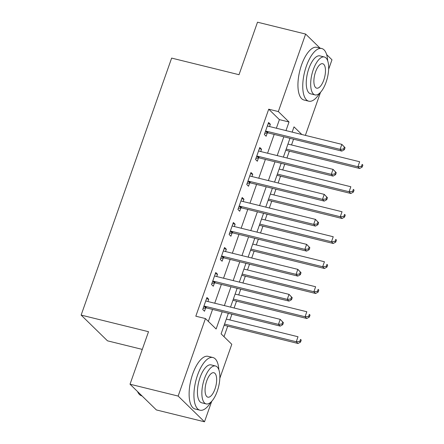 <?xml version="1.0" encoding="UTF-8"?>
<svg xmlns="http://www.w3.org/2000/svg" width="444" height="444" viewBox="0 0 444 444"><rect width="100%" height="100%" fill="white"/><g stroke="black" fill="none" stroke-linecap="round" stroke-linejoin="round"><path stroke-width="0.67" d="M142.28 349.406L107.481 340.826L81.135 315.096L171.639 58.092L239.016 74.703L257.509 22.2L305.633 34.066L319.991 48.085M326.645 54.579L331.979 59.79L328.66 69.225M320.54 92.274L305.367 135.37M224.004 336.696L227.717 326.151M229.898 319.958L231.929 314.197M234.11 308.003L236.524 301.154M238.706 294.955L240.731 289.194M242.912 283L245.327 276.151M247.508 269.958L249.539 264.197M251.72 257.997L254.129 251.154M256.31 244.955L258.341 239.194M260.523 233L262.937 226.151M265.118 219.958L267.144 214.197M269.325 207.997L271.739 201.149M273.92 194.955L275.952 189.194M278.133 183L280.541 176.151M282.723 169.952L284.754 164.191M286.935 157.997L289.349 151.149M291.53 144.955L293.556 139.194M228.344 313.314L221.106 333.866L231.79 344.3L219.841 378.233M211.721 401.282L204.495 421.8L178.149 396.07L205.444 318.57L216.123 328.998L222.183 311.793M178.149 396.07L130.025 384.21L156.371 409.934L204.495 421.8M276.368 128.222L279.398 119.625L268.714 109.191L195.815 316.2L205.444 318.57M208.341 321.401L212.559 309.424M214.741 303.224L221.362 284.421M223.543 278.227L230.164 259.418M232.345 253.224L238.972 234.421M241.153 228.222L247.774 209.418M249.955 203.224L256.577 184.421M258.758 178.222L265.384 159.418M267.566 153.224L274.187 134.415M269.541 126.54L270.357 124.237L268.576 122.494L264.352 134.499L266.128 136.236L267.277 132.984M260.739 151.537L261.549 149.234L259.773 147.497L255.544 159.496L257.326 161.233L258.469 157.981M251.937 176.54L252.747 174.237L250.965 172.5L246.742 184.499L248.523 186.236L249.667 182.984M243.134 201.543L243.945 199.234L242.163 197.497L237.94 209.496L239.716 211.239L240.864 207.981M234.327 226.54L235.137 224.237L233.361 222.5L229.132 234.499L230.913 236.236L232.057 232.983M225.524 251.543L226.335 249.239L224.553 247.497L220.329 259.501L222.111 261.239L223.254 257.986M216.722 276.54L217.532 274.237L215.751 272.499L211.527 284.499L213.303 286.236L214.452 282.983M207.914 301.543L208.724 299.239L206.948 297.502L202.719 309.501L204.501 311.238L205.644 307.986M130.025 384.21L148.512 331.707L81.135 315.096M268.714 109.191L278.338 111.566L305.633 34.066M285.991 130.592L289.022 121.995L278.338 111.566M224.364 305.6L230.985 286.791M233.167 280.597L239.793 261.793M241.974 255.6L248.596 236.791M250.777 230.597L257.398 211.794M259.579 205.594L266.206 186.791M268.387 180.597L275.008 161.788M277.189 155.594L283.81 136.791M301.826 134.499L294.006 126.862L292.158 132.112M289.976 138.312L283.355 157.115M281.169 163.309L274.547 182.112M272.366 188.312L265.745 207.115M263.564 213.309L256.943 232.118M254.756 238.311L248.135 257.115M245.954 263.314L239.333 282.118M237.152 288.311L230.53 307.12M279.398 119.625L289.022 121.995M268.154 123.693L270.357 124.237M259.352 148.69L261.549 149.234M250.544 173.693L252.747 174.237M241.741 198.696L243.945 199.234M232.939 223.693L235.137 224.237M224.131 248.696L226.335 249.239M215.329 273.693L217.532 274.237M206.527 298.695L208.724 299.239M266.544 131.235L268.326 132.972L341.863 151.099L340.082 149.362L266.544 131.235A2.17 1.926 -45.7 0 0 265.773 131.202L265.495 131.241M343.645 149.001L340.082 149.362L341.841 144.361L345.06 147.697L344.35 147.003L343.645 149.001L344.355 149.695L345.06 147.697M267.432 125.752L267.638 125.913A2.17 1.926 -45.7 0 0 268.304 126.235L341.841 144.361L344.35 147.003M268.326 132.972A2.17 1.926 -45.7 0 0 267.554 132.939L264.752 133.361M341.863 151.099L344.355 149.695M285.753 150.3A2.17 1.926 134.3 0 1 286.125 150.355L359.662 168.481L357.881 166.744L359.646 161.744L287.945 144.072M286.186 149.067L357.881 166.744L361.449 166.383L362.16 167.077L362.865 165.079L362.154 164.385L361.449 166.383M362.154 164.385L362.865 165.079M362.16 167.077L359.662 168.481M257.742 156.233L259.518 157.975L333.056 176.102L331.274 174.364L257.742 156.233A2.17 1.926 -45.7 0 0 256.971 156.199L256.693 156.244M334.843 174.004L331.274 174.364L333.039 169.364L336.258 172.694L335.547 172L334.843 174.004L335.553 174.697L336.258 172.694M258.624 150.749L258.835 150.91A2.17 1.926 -45.7 0 0 259.501 151.232L333.039 169.364L335.547 172M259.518 157.975A2.17 1.926 -45.7 0 0 258.752 157.942L255.944 158.358M333.056 176.102L335.553 174.697M248.934 181.235L250.716 182.972L324.253 201.104L322.472 199.362L248.934 181.235A2.17 1.926 -45.7 0 0 248.168 181.202L247.885 181.246M326.035 199.001L322.472 199.362L324.231 194.361L327.456 197.697L326.74 197.003L326.035 199.001L326.751 199.695L327.456 197.697M249.822 175.752L250.028 175.913A2.17 1.926 -45.7 0 0 250.699 176.235L324.231 194.361L326.74 197.003M250.716 182.972A2.17 1.926 -45.7 0 0 249.944 182.939L247.142 183.361M324.253 201.104L326.751 199.695M240.132 206.238L241.913 207.975L315.451 226.101L313.669 224.364L240.132 206.238A2.17 1.926 -45.7 0 0 239.36 206.205L239.083 206.244M317.232 224.004L313.669 224.364L315.429 219.364L318.648 222.699L317.937 222L317.232 224.004L317.943 224.697L318.648 222.699M241.02 200.749L241.225 200.916A2.17 1.926 -45.7 0 0 241.891 201.237L315.429 219.364L317.937 222M241.913 207.975A2.17 1.926 -45.7 0 0 241.142 207.942L238.339 208.358M315.451 226.101L317.943 224.697M276.945 175.302A2.17 1.926 134.3 0 1 277.322 175.358L350.86 193.484L349.078 191.747L350.838 186.746L279.143 169.07M277.383 174.07L349.078 191.747L352.641 191.386L353.357 192.08L354.062 190.082L353.346 189.383L352.641 191.386M353.346 189.383L354.062 190.082M353.357 192.08L350.86 193.484M268.143 200.305A2.17 1.926 134.3 0 1 268.52 200.355L342.058 218.487L340.276 216.744L342.035 211.749L270.341 194.072M268.576 199.073L340.276 216.744L343.839 216.383L344.55 217.083L345.254 215.079L344.544 214.385L343.839 216.383M344.544 214.385L345.254 215.079M344.55 217.083L342.058 218.487M259.34 225.302A2.17 1.926 134.3 0 1 259.712 225.358L333.25 243.484L331.468 241.747L333.233 236.746L261.533 219.07M259.773 224.07L331.468 241.747L335.037 241.386L335.747 242.08L336.452 240.082L335.742 239.388L335.037 241.386M335.742 239.388L336.452 240.082M335.747 242.08L333.25 243.484M231.33 231.235L233.106 232.972L306.643 251.104L304.861 249.367L231.33 231.235A2.17 1.926 -45.7 0 0 230.558 231.202L230.281 231.246M308.43 249.001L304.861 249.367L306.626 244.367L309.845 247.697L309.135 247.003L308.43 249.001L309.141 249.7L309.845 247.697M232.212 225.752L232.423 225.913A2.17 1.926 -45.7 0 0 233.089 226.235L306.626 244.367L309.135 247.003M233.106 232.972A2.17 1.926 -45.7 0 0 232.34 232.945L229.531 233.361M306.643 251.104L309.141 249.7M250.533 250.305A2.17 1.926 134.3 0 1 250.91 250.355L324.447 268.487L322.666 266.75L324.425 261.749L252.73 244.072M250.971 249.073L322.666 266.75L326.229 266.383L326.945 267.083L327.65 265.079L326.934 264.385L326.229 266.383M326.934 264.385L327.65 265.079M326.945 267.083L324.447 268.487M327.683 60.75A27.123 11.028 103.8 0 0 321.739 48.518A27.123 11.028 103.8 0 0 306.349 66.162A27.123 11.028 103.8 0 0 308.758 101.188A27.123 11.028 103.8 0 0 319.708 93.118M321.739 48.518L316.927 47.33A27.123 11.028 103.8 0 0 301.537 64.974A27.123 11.028 103.8 0 0 303.946 100L308.758 101.188M315.001 94.905L310.572 93.812A19.53 7.937 -76.2 0 1 308.841 68.592A19.53 7.937 -76.2 0 1 319.924 55.889L324.353 56.982A19.53 7.937 103.8 0 0 313.27 69.686A19.53 7.937 103.8 0 0 315.001 94.905A19.53 7.937 103.8 0 0 326.085 82.201A19.53 7.937 103.8 0 0 324.353 56.982M315.545 71.911A12.587 5.117 103.8 0 0 316.666 88.162A12.587 5.117 103.8 0 0 323.809 79.976A12.587 5.117 103.8 0 0 322.688 63.725A12.587 5.117 103.8 0 0 315.545 71.911M218.864 369.763A27.123 11.028 103.8 0 0 212.92 357.525A27.123 11.028 103.8 0 0 197.53 375.169A27.123 11.028 103.8 0 0 199.939 410.195A27.123 11.028 103.8 0 0 210.889 402.125M212.92 357.525L208.108 356.338A27.123 11.028 103.8 0 0 192.718 373.981A27.123 11.028 103.8 0 0 195.127 409.007L199.939 410.195M206.183 403.912L201.754 402.819A19.53 7.937 -76.2 0 1 200.022 377.6A19.53 7.937 -76.2 0 1 211.105 364.896L215.534 365.989A19.53 7.937 103.8 0 0 204.451 378.693A19.53 7.937 103.8 0 0 206.183 403.912A19.53 7.937 103.8 0 0 217.266 391.208A19.53 7.937 103.8 0 0 215.534 365.989M206.726 380.919A12.587 5.117 103.8 0 0 207.848 397.169A12.587 5.117 103.8 0 0 214.99 388.983A12.587 5.117 103.8 0 0 213.869 372.732A12.587 5.117 103.8 0 0 206.726 380.919M137.54 391.547A27.123 11.028 103.8 0 0 137.718 391.941A27.123 11.028 103.8 0 0 141.803 395.865L142.013 395.915M222.522 256.238L224.303 257.975L297.841 276.101L296.059 274.364L222.522 256.238A2.17 1.926 -45.7 0 0 221.756 256.205L221.473 256.244M299.622 274.004L296.059 274.364L297.819 269.364L301.043 272.699L300.327 272.006L299.622 274.004L300.338 274.697L301.043 272.699M223.41 250.755L223.615 250.916A2.17 1.926 -45.7 0 0 224.287 251.237L297.819 269.364L300.327 272.006M224.303 257.975A2.17 1.926 -45.7 0 0 223.537 257.942L220.729 258.364M297.841 276.101L300.338 274.697M213.719 281.235L215.501 282.978L289.038 301.104L287.257 299.367L213.719 281.235A2.17 1.926 -45.7 0 0 212.948 281.207L212.67 281.246M290.82 299.006L287.257 299.367L289.016 294.366L292.235 297.702L291.525 297.003L290.82 299.006L291.53 299.7L292.235 297.702M214.607 275.752L214.813 275.913A2.17 1.926 -45.7 0 0 215.479 276.235L289.016 294.366L291.525 297.003M215.501 282.978A2.17 1.926 -45.7 0 0 214.73 282.945L211.927 283.361M289.038 301.104L291.53 299.7M204.917 306.238L206.699 307.975L280.231 326.107L278.449 324.364L204.917 306.238A2.17 1.926 -45.7 0 0 204.146 306.205L203.868 306.249M282.018 324.003L278.449 324.364L280.214 319.364L283.433 322.699L282.723 322.005L282.018 324.003L282.728 324.703L283.433 322.699M205.8 300.755L206.01 300.915A2.17 1.926 -45.7 0 0 206.676 301.237L280.214 319.364L282.723 322.005M206.699 307.975A2.17 1.926 -45.7 0 0 205.927 307.942L203.119 308.364M280.231 326.107L282.728 324.703M241.73 275.302A2.17 1.926 134.3 0 1 242.108 275.358L315.645 293.484L313.864 291.747L315.623 286.746L243.928 269.075M242.163 274.076L313.864 291.747L317.427 291.386L318.137 292.08L318.842 290.082L318.132 289.388L317.427 291.386M318.132 289.388L318.842 290.082M318.137 292.08L315.645 293.484M232.928 300.305A2.17 1.926 134.3 0 1 233.3 300.36L306.837 318.487L305.056 316.75L306.821 311.749L235.12 294.072M233.361 299.073L305.056 316.75L308.624 316.389L309.335 317.083L310.04 315.085L309.329 314.385L308.624 316.389M309.329 314.385L310.04 315.085M309.335 317.083L306.837 318.487M224.126 325.308A2.17 1.926 134.3 0 1 224.498 325.358L298.035 343.49L296.253 341.747L298.013 336.752L226.318 319.075M224.559 324.076L296.253 341.747L299.817 341.386L300.533 342.085L301.237 340.082L300.521 339.388L299.817 341.386M300.521 339.388L301.237 340.082M300.533 342.085L298.035 343.49M265.773 131.202L267.554 132.939M286.125 150.355L285.836 150.066M256.971 156.199L258.752 157.942M248.168 181.202L249.944 182.939M239.36 206.205L241.142 207.942M277.322 175.358L277.028 175.069M268.52 200.355L268.226 200.072M259.712 225.358L259.424 225.069M230.558 231.202L232.34 232.945M250.91 250.355L250.616 250.072M221.756 256.205L223.537 257.942M212.948 281.207L214.73 282.945M204.146 306.205L205.927 307.942M242.108 275.358L241.814 275.075M233.3 300.36L233.011 300.072M224.498 325.358L224.203 325.075M137.523 391.53L137.718 391.941"/></g></svg>
